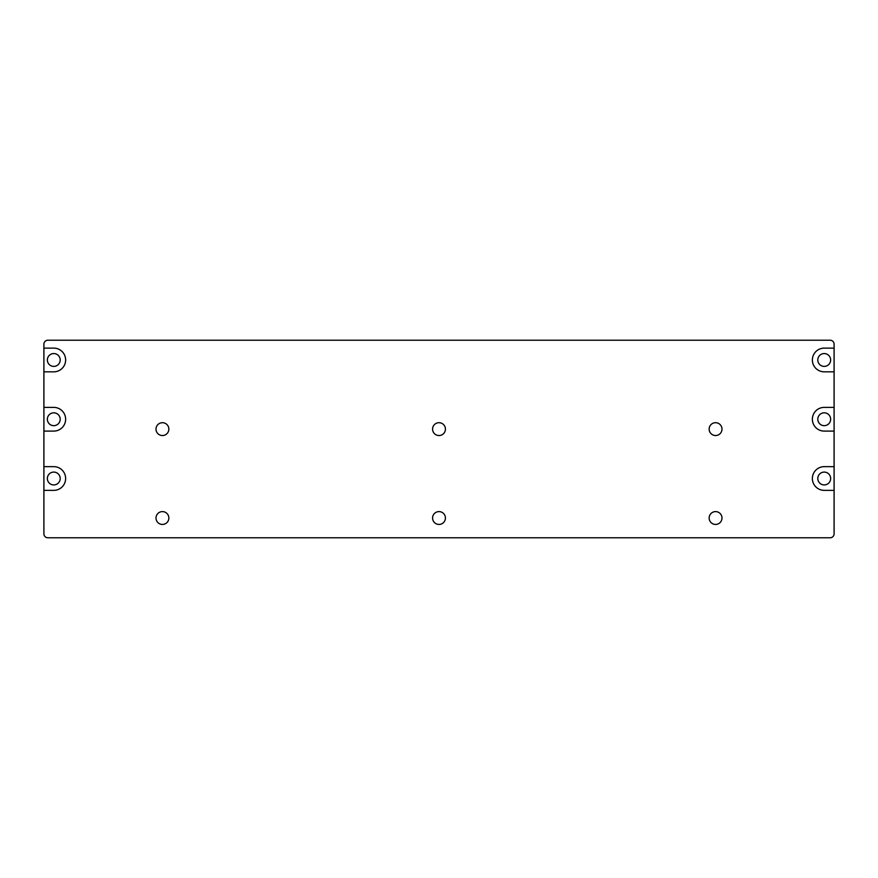 <?xml version="1.0" encoding="UTF-8"?>
<svg xmlns="http://www.w3.org/2000/svg" width="878" height="878" viewBox="0 0 878 878"><rect width="100%" height="100%" fill="white"/><g stroke="black" fill="none" stroke-linecap="round" stroke-linejoin="round"><path stroke-width="1.32" d="M53.777 366.4A6.42 6.42 0 0 1 47.357 359.98A6.42 6.42 0 0 1 53.777 353.56A6.42 6.42 0 0 1 60.198 359.98A6.42 6.42 0 0 1 53.777 366.4M53.777 484.93A6.42 6.42 0 0 1 47.357 478.51A6.42 6.42 0 0 1 53.777 472.09A6.42 6.42 0 0 1 60.198 478.51A6.42 6.42 0 0 1 53.777 484.93M824.222 484.93A6.42 6.42 0 0 1 817.802 478.51A6.42 6.42 0 0 1 824.222 472.09A6.42 6.42 0 0 1 830.643 478.51A6.42 6.42 0 0 1 824.222 484.93M824.222 366.4A6.42 6.42 0 0 1 817.802 359.98A6.42 6.42 0 0 1 824.222 353.56A6.42 6.42 0 0 1 830.643 359.98A6.42 6.42 0 0 1 824.222 366.4M824.222 425.665A6.42 6.42 0 0 1 817.802 419.245A6.42 6.42 0 0 1 824.222 412.825A6.42 6.42 0 0 1 830.643 419.245A6.42 6.42 0 0 1 824.222 425.665M53.777 425.665A6.42 6.42 0 0 1 47.357 419.245A6.42 6.42 0 0 1 53.777 412.825A6.42 6.42 0 0 1 60.198 419.245A6.42 6.42 0 0 1 53.777 425.665M715.57 511.6A6.42 6.42 0 0 0 709.15 518.02A6.42 6.42 0 0 0 715.57 524.44A6.42 6.42 0 0 0 721.99 518.02A6.42 6.42 0 0 0 715.57 511.6M162.43 422.702A6.42 6.42 0 0 0 156.01 429.122A6.42 6.42 0 0 0 162.43 435.543A6.42 6.42 0 0 0 168.85 429.122A6.42 6.42 0 0 0 162.43 422.702M162.43 511.6A6.42 6.42 0 0 0 156.01 518.02A6.42 6.42 0 0 0 162.43 524.44A6.42 6.42 0 0 0 168.85 518.02A6.42 6.42 0 0 0 162.43 511.6M439 511.6A6.42 6.42 0 0 0 432.58 518.02A6.42 6.42 0 0 0 439 524.44A6.42 6.42 0 0 0 445.42 518.02A6.42 6.42 0 0 0 439 511.6M715.57 422.702A6.42 6.42 0 0 0 709.15 429.122A6.42 6.42 0 0 0 715.57 435.543A6.42 6.42 0 0 0 721.99 429.122A6.42 6.42 0 0 0 715.57 422.702M439 422.702A6.42 6.42 0 0 0 432.58 429.122A6.42 6.42 0 0 0 439 435.543A6.42 6.42 0 0 0 445.42 429.122A6.42 6.42 0 0 0 439 422.702M834.1 348.127L834.1 344.176A3.951 3.951 0 0 0 830.149 340.225L47.851 340.225A3.951 3.951 0 0 0 43.9 344.176L43.9 533.824A3.951 3.951 0 0 0 47.851 537.775L830.149 537.775A3.951 3.951 0 0 0 834.1 533.824L834.1 348.127L824.222 348.127A11.853 11.853 0 0 0 812.37 359.98A11.853 11.853 0 0 0 824.222 371.833L834.1 371.833M43.9 431.098L53.777 431.098A11.853 11.853 0 0 0 65.63 419.245A11.853 11.853 0 0 0 53.777 407.392L43.9 407.392M43.9 490.363L53.777 490.363A11.853 11.853 0 0 0 65.63 478.51A11.853 11.853 0 0 0 53.777 466.657L43.9 466.657M834.1 466.657L824.222 466.657A11.853 11.853 0 0 0 812.37 478.51A11.853 11.853 0 0 0 824.222 490.363L834.1 490.363M834.1 407.392L824.222 407.392A11.853 11.853 0 0 0 812.37 419.245A11.853 11.853 0 0 0 824.222 431.098L834.1 431.098M43.9 371.833L53.777 371.833A11.853 11.853 0 0 0 65.63 359.98A11.853 11.853 0 0 0 53.777 348.127L43.9 348.127"/></g></svg>
